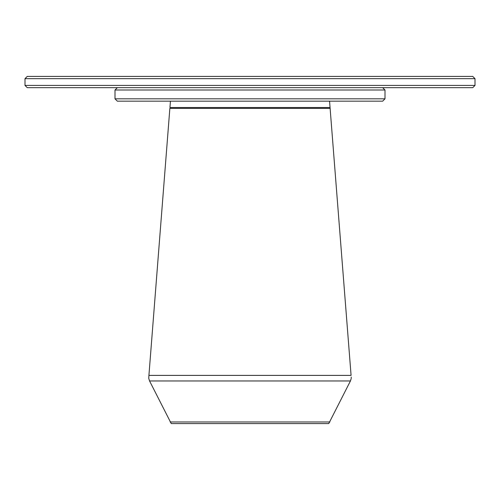 <?xml version="1.0" encoding="UTF-8"?>
<svg xmlns="http://www.w3.org/2000/svg" width="500" height="500" viewBox="0 0 500 500"><rect width="100%" height="100%" fill="white"/><g stroke="black" fill="none" stroke-linecap="round" stroke-linejoin="round"><path stroke-width="0.75" d="M351.175 377.044L351.25 377.719M148.825 377.044L148.919 375.394L148.75 378.363L149.556 380.956L171.25 423.587L328.75 423.587L171.25 423.587M169.856 108.375L148.919 375.394L351.081 375.394L330.05 107.525L330.144 108.375L169.856 108.375M117.338 101.163L115 98.825L115 90L117.338 87.662L115 90L115 98.825L117.338 101.163L382.663 101.163L376 101.163L382.663 101.163L385 98.825L385 90L382.663 87.662L385 90L385 98.825L382.663 101.163M364.837 101.163L371.5 101.163L364.837 101.163M135.162 101.163L128.5 101.163L135.162 101.163M328.75 423.587L350.444 380.956L351.25 378.363M148.75 377.719L148.75 378.363M170.425 101.163L169.95 107.525L330.05 107.525L329.575 101.163M475 85.412L475 78.662L25 78.662L25 85.412L475 85.412L472.75 87.662L27.25 87.662L25 85.412M25 78.662L27.25 76.413L472.75 76.413L475 78.662M115 98.825L385 98.825M115 90L385 90M350.444 380.956L149.556 380.956M329.913 421.969L170.087 421.969"/></g></svg>
